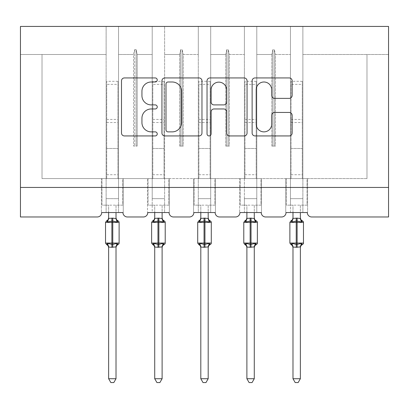 <?xml version="1.0" encoding="UTF-8"?>
<svg xmlns="http://www.w3.org/2000/svg" width="409" height="409" viewBox="0 0 409 409"><rect width="100%" height="100%" fill="white"/><g stroke="black" fill="none" stroke-linecap="round" stroke-linejoin="round"><path stroke-width="0.31" stroke-dasharray="2.04 1.53" d="M157.235 79.97A2.03 2.03 0 0 0 155.205 77.94L124.392 77.94A2.899 2.899 0 0 0 121.493 80.839L121.493 133.032A2.899 2.899 0 0 0 124.392 135.936L155.205 135.936A2.03 2.03 0 0 0 157.235 133.901A2.03 2.03 0 0 0 155.205 131.872L151.218 131.872A9.279 9.279 0 0 1 141.938 122.593L141.938 118.247A9.279 9.279 0 0 1 151.218 108.968L155.205 108.968A2.03 2.03 0 0 0 157.235 106.938A2.03 2.03 0 0 0 155.205 104.903L151.218 104.903A9.279 9.279 0 0 1 141.938 95.624L141.938 91.279A9.279 9.279 0 0 1 151.218 81.999L155.205 81.999A2.03 2.03 0 0 0 157.235 79.97M388.55 187.44L388.55 216.98L311.74 216.98A4.433 4.433 0 0 1 307.307 212.552L285.743 212.552L290.467 212.552L290.467 178.575L285.743 178.575L290.467 178.575L285.743 178.575L285.743 212.552L285.743 178.575L285.743 212.552L285.743 178.575L290.467 178.575L256.791 178.575L290.467 178.575L290.467 198.667L290.467 26.432L244.383 26.432L244.383 178.575L210.701 178.575L244.383 178.575L244.383 54.499L244.383 212.552L239.95 212.552L261.223 212.552L239.654 212.552L239.95 212.552L239.654 212.552L239.654 178.575L239.654 212.552L239.654 178.575L239.654 212.552L244.383 212.552L244.383 26.432L198.299 26.432L198.299 178.575L164.617 178.575L198.299 178.575L198.299 54.499L198.299 212.552L193.866 212.552L215.134 212.552L193.569 212.552L193.866 212.552L193.569 212.552L193.569 178.575L193.569 212.552L193.569 178.575L193.569 212.552L198.299 212.552L198.299 26.432L152.209 26.432L152.209 178.575L147.485 178.575L152.209 178.575L147.485 178.575L152.209 178.575L152.209 212.552L147.777 212.552L169.05 212.552L147.485 212.552L147.777 212.552L147.485 212.552L147.485 178.575L147.485 212.552L147.485 178.575L147.485 212.552L152.209 212.552L152.209 178.575L152.209 198.667L152.209 178.575L118.533 178.575L118.533 54.499L133.559 54.499L133.559 146.079L137.184 146.079L133.559 146.079L137.184 146.079L133.559 146.079L133.559 54.499L134.633 49.637L133.559 54.499L118.533 54.499L118.533 212.552L123.257 212.552L122.961 212.552L123.257 212.552L123.257 178.575L123.257 212.552L123.257 178.575L123.257 212.552L101.396 212.552L101.693 212.552L101.396 212.552L101.396 178.575L101.396 212.552L101.396 178.575L101.396 212.552L122.961 212.552A4.433 4.433 0 0 0 127.393 216.98L143.349 216.98A4.433 4.433 0 0 0 147.777 212.552L169.05 212.552A4.433 4.433 0 0 0 173.482 216.98L189.433 216.98A4.433 4.433 0 0 0 193.866 212.552L215.134 212.552A4.433 4.433 0 0 0 219.567 216.98L235.518 216.98A4.433 4.433 0 0 0 239.95 212.552L261.223 212.552A4.433 4.433 0 0 0 265.651 216.98L281.607 216.98A4.433 4.433 0 0 0 286.039 212.552L307.307 212.552L302.875 212.552L302.875 26.432L302.875 212.552L286.039 212.552L290.467 212.552L290.467 26.432L290.467 178.575L290.467 26.432L256.791 26.432L256.791 212.552L256.791 26.432L244.383 26.432L244.383 54.499L244.383 26.432L210.701 26.432L210.701 212.552L210.701 26.432L198.299 26.432L198.299 54.499L198.299 26.432L164.617 26.432L164.617 212.552L164.617 26.432L152.209 26.432L152.209 54.499L152.209 26.432L118.533 26.432L118.533 54.499L118.533 26.432L106.125 26.432L106.125 54.499L106.125 26.432L20.45 26.432L20.45 216.98L97.26 216.98A4.433 4.433 0 0 0 101.693 212.552L122.961 212.552L118.533 212.552L118.533 178.575L152.209 178.575L152.209 26.432L20.45 26.432L388.55 26.432L302.875 26.432L302.875 178.575L302.875 26.432L290.467 26.432L388.55 26.432L388.55 187.44L20.45 187.44M290.467 198.667L290.467 205.165L290.467 198.667L302.875 198.667L290.467 198.667M244.383 198.667L244.383 205.165L244.383 198.667L256.791 198.667L244.383 198.667M198.299 198.667L198.299 205.165L198.299 198.667L210.701 198.667L198.299 198.667M152.209 198.667L152.209 205.165L152.209 198.667L164.617 198.667L152.209 198.667M261.223 212.552L256.791 212.552L261.515 212.552L261.515 178.575L261.515 212.552L261.223 212.552M215.134 212.552L210.701 212.552L215.431 212.552L215.431 178.575L215.431 212.552L215.134 212.552M169.05 212.552L164.617 212.552L169.346 212.552L169.346 178.575L169.346 212.552L169.05 212.552M106.125 198.667L106.125 26.432L106.125 212.552L106.125 178.575L106.125 205.165L106.125 198.667L118.533 198.667L118.533 178.575L118.533 198.667L106.125 198.667M271.816 54.499L272.89 49.637L274.367 49.637L275.441 54.499L274.367 49.637L272.89 49.637L271.816 54.499L256.791 54.499L271.816 54.499L271.816 146.079L275.441 146.079L275.441 54.499L290.467 54.499L275.441 54.499L275.441 146.079L271.816 146.079L271.816 54.499M225.727 54.499L226.806 49.637L228.283 49.637L229.357 54.499L228.283 49.637L226.806 49.637L225.727 54.499L210.701 54.499L225.727 54.499L225.727 146.079L229.357 146.079L229.357 54.499L244.383 54.499L229.357 54.499L229.357 146.079L225.727 146.079L225.727 54.499M179.643 54.499L180.717 49.637L182.194 49.637L183.273 54.499L182.194 49.637L180.717 49.637L179.643 54.499L164.617 54.499L179.643 54.499L179.643 146.079L183.273 146.079L183.273 54.499L198.299 54.499L183.273 54.499L183.273 146.079L179.643 146.079L179.643 54.499M152.209 54.499L137.184 54.499L136.11 49.637L137.184 54.499L152.209 54.499M134.633 49.637L136.11 49.637L134.633 49.637L134.633 146.079L134.633 49.637M137.184 146.079L137.184 54.499L137.184 146.079M118.533 178.575L118.533 26.432L118.533 178.575L42.015 178.575L42.015 54.499L20.45 54.499L106.125 54.499L42.015 54.499L42.015 178.575L118.533 178.575M388.55 54.499L302.875 54.499L388.55 54.499M366.985 178.575L302.875 178.575L366.985 178.575L366.985 54.499L366.985 178.575M290.467 178.575L307.604 178.575L307.604 212.552L307.307 212.552L307.604 212.552L307.604 178.575L290.467 178.575M244.383 178.575L261.515 178.575L244.383 178.575M198.299 178.575L215.431 178.575L198.299 178.575M152.209 178.575L169.346 178.575L152.209 178.575M101.396 178.575L106.125 178.575L101.396 178.575M136.11 146.079L136.11 49.637L136.11 146.079M180.717 146.079L179.643 146.079L180.717 146.079L180.717 49.637L180.717 146.079L182.194 146.079L180.717 146.079M182.194 146.079L182.194 49.637L182.194 146.079L183.273 146.079L182.194 146.079M226.806 146.079L225.727 146.079L226.806 146.079L226.806 49.637L226.806 146.079L228.283 146.079L226.806 146.079M228.283 146.079L228.283 49.637L228.283 146.079L229.357 146.079L228.283 146.079M272.89 146.079L271.816 146.079L272.89 146.079L272.89 49.637L272.89 146.079L274.367 146.079L272.89 146.079M274.367 146.079L274.367 49.637L274.367 146.079L275.441 146.079L274.367 146.079M169.346 178.575L169.346 212.552L169.346 178.575L164.617 178.575L169.346 178.575M215.431 178.575L215.431 212.552L215.431 178.575L210.701 178.575L215.431 178.575M261.515 178.575L261.515 212.552L261.515 178.575L256.791 178.575L261.515 178.575M307.604 212.552L307.307 212.552L307.604 212.552L307.604 178.575L307.604 212.552M307.604 178.575L302.875 178.575L307.604 178.575M201.964 133.032L201.964 80.839A2.899 2.899 0 0 0 199.065 77.94L164.847 77.94A2.899 2.899 0 0 0 161.944 80.839L161.944 133.032A2.899 2.899 0 0 0 164.847 135.936L199.065 135.936A2.899 2.899 0 0 0 201.964 133.032M168.033 81.999A2.03 2.03 0 0 0 166.003 84.029L166.003 129.842A2.03 2.03 0 0 0 168.033 131.872L172.24 131.872A9.279 9.279 0 0 0 181.519 122.593L181.519 91.279A9.279 9.279 0 0 0 172.24 81.999L168.033 81.999M209.935 77.94L244.153 77.94A2.899 2.899 0 0 1 247.056 80.839L247.056 133.032A2.899 2.899 0 0 1 244.153 135.936L229.51 135.936A2.899 2.899 0 0 1 226.612 133.032L226.612 111.867A2.899 2.899 0 0 0 223.713 108.968L213.999 108.968A2.899 2.899 0 0 0 211.095 111.867L211.095 133.901A2.03 2.03 0 0 1 209.065 135.936A2.03 2.03 0 0 1 207.036 133.901L207.036 80.839A2.899 2.899 0 0 1 209.935 77.94M226.612 89.898A7.756 7.756 0 0 0 218.856 82.143A7.756 7.756 0 0 0 211.095 89.898L211.095 102.005A2.899 2.899 0 0 0 213.999 104.903L223.713 104.903A2.899 2.899 0 0 0 226.612 102.005L226.612 89.898M274.603 98.38L289.245 98.38A2.899 2.899 0 0 0 292.149 95.481L292.149 80.839A2.899 2.899 0 0 0 289.245 77.94L255.027 77.94A2.899 2.899 0 0 0 252.128 80.839L252.128 133.032A2.899 2.899 0 0 0 255.027 135.936L289.245 135.936A2.899 2.899 0 0 0 292.149 133.032L292.149 115.343A2.899 2.899 0 0 0 289.245 112.444L274.603 112.444A2.899 2.899 0 0 0 271.704 115.343L271.704 124.116A7.756 7.756 0 0 1 263.948 131.872A7.756 7.756 0 0 1 256.187 124.116L256.187 89.755A7.756 7.756 0 0 1 263.948 81.999A7.756 7.756 0 0 1 271.704 89.755L271.704 95.481A2.899 2.899 0 0 0 274.603 98.38M108.636 212.552L108.636 205.165L101.989 205.165L101.989 178.575L106.713 178.575L101.989 178.575L101.989 205.165L108.636 205.165L108.636 218.406A3.252 3.098 180 0 1 106.928 221.136L107.562 222.082L111.882 221.044L117.092 222.082L118.155 220.988M117.726 244.291L117.092 243.34L112.772 244.383L107.562 243.34L106.928 244.291A3.252 3.098 0 0 1 108.636 247.021L112.772 247.302L116.018 247A3.252 3.098 0 0 1 117.726 244.291M117.092 222.082L116.023 218.559L116.018 205.165L122.669 205.165L122.669 178.575L117.94 178.575L122.669 178.575L122.669 205.165L116.018 205.165L116.018 212.552M108.636 247L108.636 378.729L116.018 378.729L116.018 247M106.713 178.575L106.713 148.482L106.713 178.575L117.94 178.575L117.94 81.299L117.94 178.575M116.018 218.406L116.018 218.406A3.252 3.098 180 0 0 117.726 221.136M116.023 218.559L112.772 218.125L108.636 218.426M107.996 220.824L107.562 222.082M117.092 243.34L116.023 246.867M107.562 243.34L108.63 246.867M108.636 378.729L110.854 382.568L113.804 382.568L116.018 378.729M117.94 81.299L106.713 81.299L106.713 148.482L106.713 84.366L117.94 84.366M106.713 81.299L106.713 84.366M154.72 212.552L154.72 205.165L148.073 205.165L148.073 178.575L152.802 178.575L148.073 178.575L148.073 205.165L154.72 205.165L154.72 218.406A3.252 3.098 180 0 1 153.012 221.136L153.651 222.082L157.971 221.044L163.176 222.082L164.239 220.988M163.815 244.291L163.176 243.34L158.856 244.383L153.651 243.34L153.012 244.291A3.252 3.098 0 0 1 154.72 247.021L158.856 247.302L162.107 247A3.252 3.098 0 0 1 163.815 244.291M163.176 222.082L162.107 218.559L162.107 205.165L168.753 205.165L168.753 178.575L164.024 178.575L168.753 178.575L168.753 205.165L162.107 205.165L162.107 212.552M154.72 247L154.72 378.729L162.107 378.729L162.107 247M152.802 178.575L152.802 148.482L152.802 178.575L164.024 178.575L164.024 81.299L164.024 178.575M162.107 218.406L162.107 218.406A3.252 3.098 180 0 0 163.815 221.136M162.107 218.559L158.856 218.125L154.72 218.426M154.086 220.824L153.651 222.082M163.176 243.34L162.107 246.867M153.651 243.34L154.72 246.867M154.72 378.729L156.938 382.568L159.888 382.568L162.107 378.729M164.024 81.299L152.802 81.299L152.802 148.482L152.802 84.366L164.024 84.366M152.802 81.299L152.802 84.366M200.809 212.552L200.809 205.165L194.163 205.165L194.163 178.575L198.886 178.575L194.163 178.575L194.163 205.165L200.809 205.165L200.809 218.406A3.252 3.098 180 0 1 199.101 221.136L199.735 222.082L204.055 221.044L209.265 222.082L210.323 220.988M209.899 244.291L209.265 243.34L204.945 244.383L199.735 243.34L199.101 244.291A3.252 3.098 0 0 1 200.809 247.021L204.945 247.302L208.191 247A3.252 3.098 0 0 1 209.899 244.291M209.265 222.082L208.196 218.559L208.191 205.165L214.837 205.165L214.837 178.575L210.114 178.575L214.837 178.575L214.837 205.165L208.191 205.165L208.191 212.552M200.809 247L200.809 378.729L208.191 378.729L208.191 247M198.886 178.575L198.886 148.482L198.886 178.575L210.114 178.575L210.114 81.299L210.114 178.575M208.191 218.406L208.191 218.406A3.252 3.098 180 0 0 209.899 221.136M208.196 218.559L204.945 218.125L200.809 218.426M200.17 220.824L199.735 222.082M209.265 243.34L208.196 246.867M199.735 243.34L200.804 246.867M200.809 378.729L203.022 382.568L205.978 382.568L208.191 378.729M210.114 81.299L198.886 81.299L198.886 148.482L198.886 84.366L210.114 84.366M198.886 81.299L198.886 84.366M246.893 212.552L246.893 205.165L240.247 205.165L240.247 178.575L244.976 178.575L240.247 178.575L240.247 205.165L246.893 205.165L246.893 218.406A3.252 3.098 180 0 1 245.185 221.136L245.824 222.082L250.144 221.044L255.349 222.082L256.412 220.988M255.988 244.291L255.349 243.34L251.029 244.383L245.824 243.34L245.185 244.291A3.252 3.098 0 0 1 246.893 247.021L251.029 247.302L254.28 247A3.252 3.098 0 0 1 255.988 244.291M255.349 222.082L254.28 218.559L254.28 205.165L260.927 205.165L260.927 178.575L256.198 178.575L260.927 178.575L260.927 205.165L254.28 205.165L254.28 212.552M246.893 247L246.893 378.729L254.28 378.729L254.28 247M244.976 178.575L244.976 148.482L244.976 178.575L256.198 178.575L256.198 81.299L256.198 178.575M254.28 218.406L254.28 218.406A3.252 3.098 180 0 0 255.988 221.136M254.28 218.559L251.029 218.125L246.893 218.426M246.254 220.824L245.824 222.082M255.349 243.34L254.28 246.867M245.824 243.34L246.893 246.867M246.893 378.729L249.112 382.568L252.062 382.568L254.28 378.729M256.198 81.299L244.976 81.299L244.976 148.482L244.976 84.366L256.198 84.366M244.976 81.299L244.976 84.366M292.982 212.552L292.982 205.165L286.331 205.165L286.331 178.575L291.06 178.575L286.331 178.575L286.331 205.165L292.982 205.165L292.982 218.406A3.252 3.098 180 0 1 291.274 221.136L291.908 222.082L296.228 221.044L301.438 222.082L302.496 220.988M302.072 244.291L301.438 243.34L297.118 244.383L291.908 243.34L291.274 244.291A3.252 3.098 0 0 1 292.982 247.021L297.118 247.302L300.364 247A3.252 3.098 0 0 1 302.072 244.291M301.438 222.082L300.37 218.559L300.364 205.165L307.011 205.165L307.011 178.575L302.287 178.575L307.011 178.575L307.011 205.165L300.364 205.165L300.364 212.552M292.982 247L292.982 378.729L300.364 378.729L300.364 247M291.06 178.575L291.06 148.482L291.06 178.575L302.287 178.575L302.287 81.299L302.287 178.575M300.364 218.406L300.364 218.406A3.252 3.098 180 0 0 302.072 221.136M300.37 218.559L297.118 218.125L292.982 218.426M292.343 220.824L291.908 222.082M301.438 243.34L300.37 246.867M291.908 243.34L292.977 246.867M292.982 378.729L295.196 382.568L298.146 382.568L300.364 378.729M302.287 81.299L291.06 81.299L291.06 148.482L291.06 84.366L302.287 84.366M291.06 81.299L291.06 84.366M112.772 218.125L112.772 222.373L119.121 222.373M119.121 243.053L112.772 243.053L112.772 247.302M105.532 222.373L112.772 222.373L112.772 243.053L105.532 243.053M111.882 247.302L111.882 218.125M106.713 148.482L117.94 148.482L106.713 148.482M106.713 119.413L117.94 119.413M106.713 174.735L117.94 174.735M106.713 122.526L117.94 122.526M158.856 218.125L158.856 222.373L165.21 222.373M165.21 243.053L158.856 243.053L158.856 247.302M151.621 222.373L158.856 222.373L158.856 243.053L151.621 243.053M157.971 247.302L157.971 218.125M152.802 148.482L164.024 148.482L152.802 148.482M152.802 119.413L164.024 119.413M152.802 174.735L164.024 174.735M152.802 122.526L164.024 122.526M204.945 218.125L204.945 222.373L211.295 222.373M211.295 243.053L204.945 243.053L204.945 247.302M197.705 222.373L204.945 222.373L204.945 243.053L197.705 243.053M204.055 247.302L204.055 218.125M198.886 148.482L210.114 148.482L198.886 148.482M198.886 119.413L210.114 119.413M198.886 174.735L210.114 174.735M198.886 122.526L210.114 122.526M251.029 218.125L251.029 222.373L257.379 222.373M257.379 243.053L251.029 243.053L251.029 247.302M243.79 222.373L251.029 222.373L251.029 243.053L243.79 243.053M250.144 247.302L250.144 218.125M244.976 148.482L256.198 148.482L244.976 148.482M244.976 119.413L256.198 119.413M244.976 174.735L256.198 174.735M244.976 122.526L256.198 122.526M297.118 218.125L297.118 222.373L303.468 222.373M303.468 243.053L297.118 243.053L297.118 247.302M289.879 222.373L297.118 222.373L297.118 243.053L289.879 243.053M296.228 247.302L296.228 218.125M291.06 148.482L302.287 148.482L291.06 148.482M291.06 119.413L302.287 119.413M291.06 174.735L302.287 174.735M291.06 122.526L302.287 122.526M106.125 205.165L118.533 205.165M152.209 205.165L164.617 205.165M198.299 205.165L210.701 205.165M244.383 205.165L256.791 205.165M290.467 205.165L302.875 205.165"/><path stroke-width="0.61" d="M157.235 79.97A2.03 2.03 0 0 0 155.205 77.94L124.392 77.94A2.899 2.899 0 0 0 121.493 80.839L121.493 133.032A2.899 2.899 0 0 0 124.392 135.936L155.205 135.936A2.03 2.03 0 0 0 157.235 133.901A2.03 2.03 0 0 0 155.205 131.872L151.218 131.872A9.279 9.279 0 0 1 141.938 122.593L141.938 118.247A9.279 9.279 0 0 1 151.218 108.968L155.205 108.968A2.03 2.03 0 0 0 157.235 106.938A2.03 2.03 0 0 0 155.205 104.903L151.218 104.903A9.279 9.279 0 0 1 141.938 95.624L141.938 91.279A9.279 9.279 0 0 1 151.218 81.999L155.205 81.999A2.03 2.03 0 0 0 157.235 79.97M289.245 98.38A2.899 2.899 0 0 0 292.149 95.481L292.149 80.839A2.899 2.899 0 0 0 289.245 77.94L255.027 77.94A2.899 2.899 0 0 0 252.128 80.839L252.128 133.032A2.899 2.899 0 0 0 255.027 135.936L289.245 135.936A2.899 2.899 0 0 0 292.149 133.032L292.149 115.343A2.899 2.899 0 0 0 289.245 112.444L274.603 112.444A2.899 2.899 0 0 0 271.704 115.343L271.704 124.116A7.756 7.756 0 0 1 263.948 131.872A7.756 7.756 0 0 1 256.187 124.116L256.187 89.755A7.756 7.756 0 0 1 263.948 81.999A7.756 7.756 0 0 1 271.704 89.755L271.704 95.481A2.899 2.899 0 0 0 274.603 98.38L289.245 98.38M388.55 187.44L388.55 26.432L20.45 26.432L20.45 216.98L97.26 216.98A4.433 4.433 0 0 0 101.693 212.552L122.961 212.552A4.433 4.433 0 0 0 127.393 216.98L143.349 216.98A4.433 4.433 0 0 0 147.777 212.552L169.05 212.552A4.433 4.433 0 0 0 173.482 216.98L189.433 216.98A4.433 4.433 0 0 0 193.866 212.552L215.134 212.552A4.433 4.433 0 0 0 219.567 216.98L235.518 216.98A4.433 4.433 0 0 0 239.95 212.552L261.223 212.552A4.433 4.433 0 0 0 265.651 216.98L281.607 216.98A4.433 4.433 0 0 0 286.039 212.552L307.307 212.552A4.433 4.433 0 0 0 311.74 216.98L388.55 216.98L388.55 187.44L20.45 187.44M201.964 80.839A2.899 2.899 0 0 0 199.065 77.94L164.847 77.94A2.899 2.899 0 0 0 161.944 80.839L161.944 133.032A2.899 2.899 0 0 0 164.847 135.936L199.065 135.936A2.899 2.899 0 0 0 201.964 133.032L201.964 80.839M209.935 77.94L244.153 77.94A2.899 2.899 0 0 1 247.056 80.839L247.056 133.032A2.899 2.899 0 0 1 244.153 135.936L229.51 135.936A2.899 2.899 0 0 1 226.612 133.032L226.612 111.867A2.899 2.899 0 0 0 223.713 108.968L213.999 108.968A2.899 2.899 0 0 0 211.095 111.867L211.095 133.901A2.03 2.03 0 0 1 209.065 135.936A2.03 2.03 0 0 1 207.036 133.901L207.036 80.839A2.899 2.899 0 0 1 209.935 77.94M168.033 81.999A2.03 2.03 0 0 0 166.003 84.029L166.003 129.842A2.03 2.03 0 0 0 168.033 131.872L172.24 131.872A9.279 9.279 0 0 0 181.519 122.593L181.519 91.279A9.279 9.279 0 0 0 172.24 81.999L168.033 81.999M226.612 89.898A7.756 7.756 0 0 0 218.856 82.143A7.756 7.756 0 0 0 211.095 89.898L211.095 102.005A2.899 2.899 0 0 0 213.999 104.903L223.713 104.903A2.899 2.899 0 0 0 226.612 102.005L226.612 89.898M108.636 378.729L116.018 378.729L113.804 382.568L110.854 382.568L108.636 378.729L108.636 247A3.252 3.098 180 0 0 106.928 244.291L107.562 243.34L111.882 244.383L111.882 243.053L112.772 243.053L112.772 221.044L117.092 222.082L118.155 220.988A1.478 1.478 0 0 1 119.121 222.373L105.532 222.373L105.532 243.053L111.882 243.053L111.882 221.044L107.562 222.082L106.928 221.136A3.252 3.098 0 0 0 108.636 218.406L112.772 218.125L116.023 218.559L116.018 212.552M116.018 378.729L116.023 246.867L111.882 247.302L111.882 244.383L112.772 244.383L112.772 243.053L119.121 243.053A1.478 1.478 0 0 1 118.155 244.439L117.726 244.291L118.155 244.439L116.606 245.63L116.018 247.491M116.018 247.021L116.018 247.021A3.252 3.098 180 0 1 117.726 244.291L117.092 243.34L112.772 244.383L112.772 247.302M111.882 247.302L108.636 247.021M108.636 212.552L108.636 218.426M107.562 222.082L107.996 220.824M117.092 222.082L116.023 218.559M116.023 246.867L117.092 243.34M108.63 246.867L107.562 243.34M154.72 378.729L162.107 378.729L159.888 382.568L156.938 382.568L154.72 378.729L154.72 247A3.252 3.098 180 0 0 153.012 244.291L153.651 243.34L157.971 244.383L157.971 243.053L158.856 243.053L158.856 221.044L163.176 222.082L164.239 220.988A1.478 1.478 0 0 1 165.21 222.373L151.621 222.373L151.621 243.053L157.971 243.053L157.971 221.044L153.651 222.082L153.012 221.136A3.252 3.098 0 0 0 154.72 218.406L158.856 218.125L162.107 218.559L162.107 212.552M162.107 378.729L162.107 246.867L157.971 247.302L157.971 244.383L158.856 244.383L158.856 243.053L165.21 243.053A1.478 1.478 0 0 1 164.239 244.439L163.815 244.291L164.239 244.439L162.69 245.63L162.107 247.491M162.107 247.021L162.107 247.021A3.252 3.098 180 0 1 163.815 244.291L163.176 243.34L158.856 244.383L158.856 247.302M157.971 247.302L154.72 247.021M154.72 212.552L154.72 218.426M153.651 222.082L154.086 220.824M163.176 222.082L162.107 218.559M162.107 246.867L163.176 243.34M154.72 246.867L153.651 243.34M200.809 378.729L208.191 378.729L205.978 382.568L203.022 382.568L200.809 378.729L200.809 247A3.252 3.098 180 0 0 199.101 244.291L199.735 243.34L204.055 244.383L204.055 243.053L204.945 243.053L204.945 221.044L209.265 222.082L210.323 220.988A1.478 1.478 0 0 1 211.295 222.373L197.705 222.373L197.705 243.053L204.055 243.053L204.055 221.044L199.735 222.082L199.101 221.136A3.252 3.098 0 0 0 200.809 218.406L204.945 218.125L208.196 218.559L208.191 212.552M208.191 378.729L208.196 246.867L204.055 247.302L204.055 244.383L204.945 244.383L204.945 243.053L211.295 243.053A1.478 1.478 0 0 1 210.323 244.439L209.899 244.291L210.323 244.439L208.779 245.63L208.191 247.491M208.191 247.021L208.191 247.021A3.252 3.098 180 0 1 209.899 244.291L209.265 243.34L204.945 244.383L204.945 247.302M204.055 247.302L200.809 247.021M200.809 212.552L200.809 218.426M199.735 222.082L200.17 220.824M209.265 222.082L208.196 218.559M208.196 246.867L209.265 243.34M200.804 246.867L199.735 243.34M246.893 378.729L254.28 378.729L252.062 382.568L249.112 382.568L246.893 378.729L246.893 247A3.252 3.098 180 0 0 245.185 244.291L245.824 243.34L250.144 244.383L250.144 243.053L251.029 243.053L251.029 221.044L255.349 222.082L256.412 220.988A1.478 1.478 0 0 1 257.379 222.373L243.79 222.373L243.79 243.053L250.144 243.053L250.144 221.044L245.824 222.082L245.185 221.136A3.252 3.098 0 0 0 246.893 218.406L251.029 218.125L254.28 218.559L254.28 212.552M254.28 378.729L254.28 246.867L250.144 247.302L250.144 244.383L251.029 244.383L251.029 243.053L257.379 243.053A1.478 1.478 0 0 1 256.412 244.439L255.988 244.291L256.412 244.439L254.863 245.63L254.28 247.491M254.28 247.021L254.28 247.021A3.252 3.098 180 0 1 255.988 244.291L255.349 243.34L251.029 244.383L251.029 247.302M250.144 247.302L246.893 247.021M246.893 212.552L246.893 218.426M245.824 222.082L246.254 220.824M255.349 222.082L254.28 218.559M254.28 246.867L255.349 243.34M246.893 246.867L245.824 243.34M292.982 378.729L300.364 378.729L298.146 382.568L295.196 382.568L292.982 378.729L292.982 247A3.252 3.098 180 0 0 291.274 244.291L291.908 243.34L296.228 244.383L296.228 243.053L297.118 243.053L297.118 221.044L301.438 222.082L302.496 220.988A1.478 1.478 0 0 1 303.468 222.373L289.879 222.373L289.879 243.053L296.228 243.053L296.228 221.044L291.908 222.082L291.274 221.136A3.252 3.098 0 0 0 292.982 218.406L297.118 218.125L300.37 218.559L300.364 212.552M300.364 378.729L300.37 246.867L296.228 247.302L296.228 244.383L297.118 244.383L297.118 243.053L303.468 243.053A1.478 1.478 0 0 1 302.496 244.439L302.072 244.291L302.496 244.439L300.952 245.63L300.364 247.491M300.364 247.021L300.364 247.021A3.252 3.098 180 0 1 302.072 244.291L301.438 243.34L297.118 244.383L297.118 247.302M296.228 247.302L292.982 247.021M292.982 212.552L292.982 218.426M291.908 222.082L292.343 220.824M301.438 222.082L300.37 218.559M300.37 246.867L301.438 243.34M292.977 246.867L291.908 243.34M112.772 218.125L112.772 221.044L111.882 221.044L111.882 218.125M117.726 221.136A3.252 3.098 0 0 1 116.018 218.406M158.856 218.125L158.856 221.044L157.971 221.044L157.971 218.125M163.815 221.136A3.252 3.098 0 0 1 162.107 218.406M204.945 218.125L204.945 221.044L204.055 221.044L204.055 218.125M209.899 221.136A3.252 3.098 0 0 1 208.191 218.406M251.029 218.125L251.029 221.044L250.144 221.044L250.144 218.125M255.988 221.136A3.252 3.098 0 0 1 254.28 218.406M297.118 218.125L297.118 221.044L296.228 221.044L296.228 218.125M302.072 221.136A3.252 3.098 0 0 1 300.364 218.406M119.121 243.053L119.121 222.373M108.636 247.491L108.048 245.63L106.504 244.439L105.532 243.053M108.636 217.936L108.048 219.797L106.504 220.988L105.532 222.373M118.155 220.988L116.606 219.797L116.018 217.936M165.21 243.053L165.21 222.373M154.72 247.491L154.137 245.63L152.588 244.439L151.621 243.053M154.72 217.936L154.137 219.797L152.588 220.988L151.621 222.373M164.239 220.988L162.69 219.797L162.107 217.936M211.295 243.053L211.295 222.373M200.809 247.491L200.221 245.63L198.677 244.439L197.705 243.053M200.809 217.936L200.221 219.797L198.677 220.988L197.705 222.373M210.323 220.988L208.779 219.797L208.191 217.936M257.379 243.053L257.379 222.373M246.893 247.491L246.31 245.63L244.761 244.439L243.79 243.053M246.893 217.936L246.31 219.797L244.761 220.988L243.79 222.373M256.412 220.988L254.863 219.797L254.28 217.936M303.468 243.053L303.468 222.373M292.982 247.491L292.394 245.63L290.845 244.439L289.879 243.053M292.982 217.936L292.394 219.797L290.845 220.988L289.879 222.373M302.496 220.988L300.952 219.797L300.364 217.936"/></g></svg>
